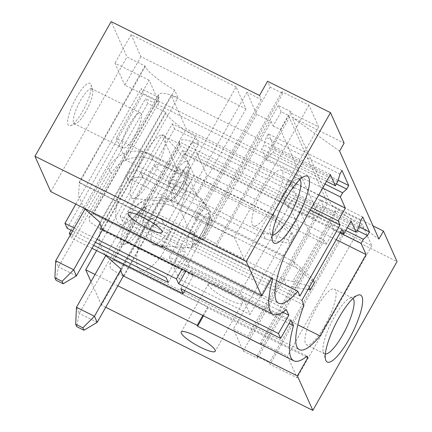 <?xml version="1.0" encoding="UTF-8"?>
<svg xmlns="http://www.w3.org/2000/svg" width="432" height="432" viewBox="0 0 432 432"><rect width="100%" height="100%" fill="white"/><g stroke="black" fill="none" stroke-linecap="round" stroke-linejoin="round"><path stroke-width="0.32" stroke-dasharray="2.16 1.62" d="M339.595 151.097L291.956 117.158L331.263 205.092L378.907 239.036M331.263 205.092L373.027 225.887M105.716 307.276L101.52 305.192L177.714 170.521L326.084 244.388L334.103 230.213L397.046 261.554M334.103 230.213L331.484 224.359L256.797 356.373L257.612 358.204L243.227 351.038L233.415 329.087L247.801 336.247L314.469 218.408L312.455 213.899L319.648 217.48L327.667 203.305L320.474 199.724L323.309 206.064L335.896 212.333L261.209 344.347L248.616 338.078L247.801 336.247M335.896 212.333L335.146 210.654L362.124 224.084L371.801 245.732L344.822 232.303L344.072 230.629L331.484 224.359M259.513 95.472L261.311 99.495L246.926 92.335L256.738 114.286L271.129 121.451L273.143 125.96L281.162 111.785L288.36 115.366L327.667 203.305M281.162 111.785L278.327 105.446L290.92 111.71L291.67 113.389L318.643 126.819L308.966 105.17L281.988 91.741L282.739 93.415L270.151 87.151L267.532 81.297M291.956 117.158L344.11 143.127M273.143 125.96L280.336 129.541L298.874 171.013L291.854 183.416L294.089 188.417L301.109 176.013L319.648 217.48M280.336 129.541L288.36 115.366M298.874 171.013L143.316 93.56L141.134 88.679L159.116 97.632L158.846 97.027A41.537 8.208 29.5 0 1 158.657 94.478A41.537 8.208 29.5 0 1 177.968 97.578L174.647 90.158A41.537 8.208 29.5 0 1 145.217 66.533L144.941 65.923L126.959 56.97L111.148 21.6M342.004 170.532L268.267 133.823L266.263 137.365L263.93 144.99L261.625 149.062L266.582 160.164L268.888 156.087L272.97 152.366L274.973 148.824L268.267 133.823M338.105 180.257L274.973 148.824M236.137 86.962L131.112 34.668L140.924 56.624L245.948 108.913L236.137 86.962L187.11 173.61L116.257 138.332L126.068 160.283L196.927 195.566L187.11 173.61M301.109 176.013L145.552 98.561L147.728 103.437L165.715 112.39L165.985 113L100.148 229.365L289.094 323.438M362.772 217.004L289.04 180.29L287.037 183.838L284.699 191.457L282.393 195.534L287.356 206.631L289.661 202.554L293.744 198.839L295.747 195.291L289.04 180.29M358.879 226.724L295.747 195.291M314.469 218.408L300.083 211.248L309.895 233.199L243.227 351.038M326.084 244.388L324.281 240.365L309.895 233.199M177.714 170.521L161.903 135.151L179.89 144.104L179.615 143.494A41.537 8.208 29.5 0 1 179.431 140.945A41.537 8.208 29.5 0 1 198.736 144.045L195.421 136.625A41.537 8.208 29.5 0 1 165.985 113M289.294 205.875L184.264 153.581L194.081 175.538L299.106 227.831L289.294 205.875L240.268 292.523L169.409 257.245L179.226 279.202L250.079 314.48L240.268 292.523M50.765 191.641L126.959 56.97M76.351 97.519A23.679 6.005 -63.5 0 1 91.049 84.721A23.679 6.005 -63.5 0 1 82.566 111.424A23.679 6.005 -63.5 0 1 70.681 125.626A23.679 6.005 -63.5 0 1 76.351 97.519M75.821 204.12L141.134 88.679M67.122 228.231L143.316 93.56M70.222 235.17L71.534 238.108L147.728 103.437M71.069 230.197L145.552 98.561M101.52 305.192L90.995 281.642M96.595 250.587L161.903 135.151M135.718 230.337A23.679 6.005 -63.5 0 1 123.838 244.539A23.679 6.005 -63.5 0 1 129.503 216.432A23.679 6.005 -63.5 0 1 144.207 203.634A23.679 6.005 -63.5 0 1 135.718 230.337M97.081 239.355L74.277 228.004M95.407 242.314L72.603 230.963M93.69 245.349L70.891 233.993M92.016 248.308L71.534 238.108M117.855 285.822L95.051 274.471M291.854 183.416L172.265 123.871L120.134 216.016L183.076 247.352L166.034 277.479M183.076 247.352L185.312 252.353L168.269 282.479M294.089 188.417L174.501 128.871L122.364 221.017L185.312 252.353M172.265 123.871L174.501 128.871M120.134 216.016L122.364 221.017M340.081 232.88L287.356 206.631M345.757 230.488L289.661 202.554M357.161 230.413L293.744 198.839M360.769 220.547L287.037 183.838M358.436 228.166L284.699 191.457M347.263 227.831L282.393 195.534M351.113 221.022L191.954 141.782L206.95 175.322L160.92 256.678L297.832 324.848M340.519 232.103L184.739 154.537L191.954 141.782M341.987 229.511L182.828 150.271L184.739 154.537M336.231 239.69L206.95 175.322M301.882 300.391L142.727 221.152L182.828 150.271M304.015 305.154L144.855 225.909L142.727 221.152M144.855 225.909A66.463 16.864 116.5 0 0 140.206 270.405A66.463 16.864 116.5 0 0 160.92 256.678M155.839 244.534A35.305 8.959 116.5 0 0 178.081 214.04A35.305 8.959 116.5 0 0 185.031 182.077A35.305 8.959 116.5 0 0 181.31 181.721A35.305 8.959 116.5 0 0 157.626 215.406A35.305 8.959 116.5 0 0 153.716 244.976A35.305 8.959 116.5 0 0 155.839 244.534M194.567 235.057L197.294 241.153L207.322 223.436L204.595 217.334L194.567 235.057L161.298 218.489A10.384 9.833 -24.1 0 0 147.296 222.874L150.017 228.971L147.296 222.874L161.471 197.813L164.198 203.915L150.017 228.971A10.384 9.833 -24.1 0 1 164.025 224.591L197.294 241.153M202.786 315.484L207.571 307.028L114.053 260.469L179.89 144.104M123.46 275.913L118.184 273.37L110.527 268.601L109.771 264.049L113.783 259.859L307.109 356.114M104.809 254.675L99.279 242.368L100.148 229.365L99.878 228.755L165.715 112.39M179.615 143.494L113.783 259.859L114.053 260.469M290.995 320.074L191.187 270.378L193.396 275.319L99.878 228.755M180.83 288.684L191.187 270.378M195.421 136.625L120.668 268.742M123.989 276.167L198.736 144.045M184.734 290.628L193.396 275.319M203.504 315.846L207.976 307.94L306.191 356.843M207.571 307.028L207.976 307.94M322.682 188.093L266.582 160.164M324.988 184.016L268.888 156.087M336.393 183.946L272.97 152.366M340 174.08L266.263 137.365M337.662 181.699L263.93 144.99M326.489 181.359L261.625 149.062M330.34 174.555L171.185 95.31L125.156 176.672A66.463 16.864 116.5 0 0 119.432 223.938A66.463 16.864 116.5 0 0 138.634 211.999L276.545 280.66M284.31 255.911L125.156 176.672M318.832 194.897L186.176 128.849L171.185 95.31M311.612 207.657L178.956 141.61L186.176 128.849M299.921 296.001L140.762 216.761L180.868 145.881L178.956 141.61M138.634 211.999L140.762 216.761M310.149 210.249L180.868 145.881M135.065 198.067A35.305 8.959 116.5 0 0 157.307 167.573A35.305 8.959 116.5 0 0 164.263 135.61A35.305 8.959 116.5 0 0 160.537 135.254A35.305 8.959 116.5 0 0 136.858 168.934A35.305 8.959 116.5 0 0 132.943 198.504A35.305 8.959 116.5 0 0 135.065 198.067M173.799 188.59L176.521 194.686L186.548 176.963L183.821 170.867L173.799 188.59L140.524 172.022A10.384 9.833 -24.1 0 0 126.522 176.407L129.249 182.504L126.522 176.407L140.702 151.346L143.424 157.442L129.249 182.504A10.384 9.833 -24.1 0 1 143.251 178.119L176.521 194.686M102.686 229.446L97.411 226.903L89.759 222.134L89.003 217.582L93.01 213.386L286.335 309.641M84.035 208.208L78.505 195.901L79.38 182.898L271.501 278.554M162.578 246.602L172.622 228.847L79.105 182.288L144.941 65.923M79.105 182.288L79.38 182.898L145.217 66.533M182.012 269.017L186.797 260.561L93.28 213.997L159.116 97.632M186.797 260.561L189.005 265.496L282.83 312.212M158.846 97.027L93.01 213.386L93.28 213.997M174.647 90.158L99.9 222.275M103.216 229.7L177.968 97.578M185.917 270.961L189.005 265.496M161.854 246.24L172.211 227.934L272.025 277.63M172.211 227.934L172.622 228.847M143.424 157.442A31.153 29.5 -24.1 0 1 153.279 160.402L150.552 154.305A31.153 29.5 -24.1 0 0 140.702 151.346M186.548 176.963L153.279 160.402L150.552 154.305L183.821 170.867M164.198 203.915A31.153 29.5 -24.1 0 1 174.047 206.869L171.326 200.772A31.153 29.5 -24.1 0 0 161.471 197.813M207.322 223.436L174.047 206.869L171.326 200.772L204.595 217.334M174.798 180.468A19.521 3.861 29.5 0 1 155.245 165.127A19.521 3.861 29.5 0 1 169.673 169.004A19.521 3.861 29.5 0 1 189.227 184.351A19.521 3.861 29.5 0 1 174.798 180.468M140.924 56.624L124.783 85.153L158.954 102.163L149.137 80.212L116.257 138.332M149.137 80.212L114.971 63.196L124.783 85.153M131.112 34.668L114.971 63.196M245.948 108.913L196.927 195.566M158.954 102.163L126.068 160.283M134.352 136.258A19.521 4.952 116.5 0 0 140.492 113.049A19.521 4.952 116.5 0 0 129.227 124.794A19.521 4.952 116.5 0 0 123.088 148.003A19.521 4.952 116.5 0 0 134.352 136.258M270.151 87.151L195.464 219.164L194.643 217.334L180.257 210.168L190.069 232.124L204.455 239.285L203.639 237.46L216.227 243.724L216.977 245.403L243.956 258.833L234.279 237.184L207.301 223.754L208.051 225.428L195.464 219.164M261.311 99.495L194.643 217.334M246.926 92.335L180.257 210.168M256.738 114.286L190.069 232.124M271.129 121.451L204.455 239.285M290.92 111.71L216.227 243.724M278.327 105.446L203.639 237.46M291.67 113.389L216.977 245.403M318.643 126.819L243.956 258.833M308.966 105.17L234.279 237.184M263.299 188.892A31.153 7.906 116.5 0 0 253.503 225.925A31.153 7.906 116.5 0 0 271.474 207.187A31.153 7.906 116.5 0 0 281.27 170.149A31.153 7.906 116.5 0 0 263.299 188.892M281.988 91.741L207.301 223.754M282.739 93.415L208.051 225.428M299.851 179.55A31.153 7.906 116.5 0 0 299.257 179.102A31.153 7.906 116.5 0 0 296.914 179.156A31.153 7.906 116.5 0 0 281.281 197.845A31.153 7.906 116.5 0 0 270.113 232.978A31.153 7.906 116.5 0 0 271.485 234.878A31.153 7.906 116.5 0 0 272.203 235.089M85.617 111.991A19.521 4.952 -63.5 0 1 75.821 123.703A19.521 4.952 -63.5 0 1 74.353 123.736A19.521 4.952 -63.5 0 1 80.492 100.526A19.521 4.952 -63.5 0 1 91.757 88.781A19.521 4.952 -63.5 0 1 92.61 89.975A19.521 4.952 -63.5 0 1 85.617 111.991M242.384 303.269A19.521 3.861 29.5 0 0 222.831 287.923A19.521 3.861 -150.5 0 0 208.402 284.04A19.521 3.861 -150.5 0 0 227.956 299.387A19.521 3.861 29.5 0 0 242.384 303.269L215.217 351.286M194.081 175.538L177.941 204.066L212.107 221.081L179.226 279.202M299.106 227.831L250.079 314.48M184.264 153.581L168.124 182.115L202.295 199.125L169.409 257.245M212.107 221.081L202.295 199.125M182.385 243.707A19.521 4.952 116.5 0 0 176.245 266.917A19.521 4.952 116.5 0 0 187.51 255.172A19.521 4.952 116.5 0 0 193.644 231.962A19.521 4.952 116.5 0 0 182.385 243.707M312.455 213.899L320.474 199.724M324.281 240.365L257.612 358.204M300.083 211.248L233.415 329.087M335.146 210.654L260.458 342.668L261.209 344.347M260.458 342.668L287.431 356.098L297.108 377.746L270.135 364.316L269.384 362.642L256.797 356.373M323.309 206.064L248.616 338.078M362.124 224.084L287.431 356.098M371.801 245.732L297.108 377.746M324.632 326.101A31.153 7.906 116.5 0 0 334.427 289.067A31.153 7.906 116.5 0 0 316.456 307.805A31.153 7.906 116.5 0 0 306.655 344.844A31.153 7.906 116.5 0 0 324.632 326.101M344.822 232.303L270.135 364.316M344.072 230.629L269.384 362.642M168.124 182.115L177.941 204.066M325.355 354.002A31.153 7.906 -63.5 0 1 324.643 353.797A31.153 7.906 -63.5 0 1 323.271 351.896A31.153 7.906 -63.5 0 1 334.438 316.759A31.153 7.906 -63.5 0 1 350.071 298.075A31.153 7.906 -63.5 0 1 352.415 298.021A31.153 7.906 -63.5 0 1 353.009 298.469M133.645 219.445A19.521 4.952 116.5 0 0 127.505 242.654A19.521 4.952 116.5 0 0 128.974 242.617A19.521 4.952 116.5 0 0 138.769 230.909A19.521 4.952 116.5 0 0 145.768 208.888A19.521 4.952 116.5 0 0 144.909 207.7A19.521 4.952 116.5 0 0 133.645 219.445M102.762 229.316L129.249 182.504A10.384 9.833 -24.1 0 1 143.251 178.119L140.524 172.022A10.384 9.833 -24.1 0 0 126.522 176.407L100.035 223.22M55.701 260.836L58.428 266.933L111.262 173.551A31.153 29.5 -24.1 0 1 153.279 160.402L275.567 221.287L272.84 215.19L150.552 154.305A31.153 29.5 -24.1 0 0 108.54 167.454L84.866 209.288M265.545 239.009L143.251 178.119L140.524 172.022L262.818 232.907L265.545 239.009L274.763 241.045L289.618 243.292L293.63 236.207L291.924 232.394L279.806 221.211L272.036 234.943L287.917 239.479L291.924 232.394M275.567 221.287L293.63 236.207M272.84 215.19L279.806 221.211M287.917 239.479L289.618 243.292M262.818 232.907L272.036 234.943M282.533 227.313L274.763 241.045M76.415 275.886L58.428 266.933L55.987 280.195M123.53 275.789L150.017 228.971A10.384 9.833 -24.1 0 1 164.025 224.591L161.298 218.489A10.384 9.833 -24.1 0 0 147.296 222.874L120.809 269.687M76.475 307.303L79.202 313.4L132.035 220.018A31.153 29.5 -24.1 0 1 174.047 206.869L296.341 267.759L293.614 261.657L171.326 200.772A31.153 29.5 -24.1 0 0 129.308 213.921L105.64 255.755M286.313 285.476L164.025 224.591L161.298 218.489L283.586 279.38L286.313 285.476L295.537 287.512L308.097 289.413M283.586 279.38L292.81 281.416L300.58 267.683L312.698 278.861L308.686 285.952L309.29 287.302M292.81 281.416L308.686 285.952M296.341 267.759L314.404 282.674M293.614 261.657L300.58 267.683M313.303 280.211L312.698 278.861M303.307 273.78L295.537 287.512M97.184 322.358L79.202 313.4L76.761 326.662M207.225 213.759A17.41 4.417 116.5 0 0 194.908 231.881A17.41 4.417 116.5 0 0 194.665 244.733A17.41 4.417 116.5 0 0 206.977 226.611A17.41 4.417 116.5 0 0 207.225 213.759M206.059 207.884A22.361 5.675 116.5 0 0 191.057 229.214A22.361 5.675 116.5 0 0 188.584 247.946A22.361 5.675 116.5 0 0 189.923 247.666A22.361 5.675 116.5 0 0 204.012 228.35A22.361 5.675 116.5 0 0 208.413 208.111A22.361 5.675 116.5 0 0 206.059 207.884M186.451 167.287A17.41 4.417 116.5 0 0 174.139 185.414A17.41 4.417 116.5 0 0 173.891 198.266A17.41 4.417 116.5 0 0 186.208 180.139A17.41 4.417 116.5 0 0 186.451 167.287M185.285 161.417A22.361 5.675 116.5 0 0 170.289 182.747A22.361 5.675 116.5 0 0 167.81 201.474A22.361 5.675 116.5 0 0 169.155 201.199A22.361 5.675 116.5 0 0 183.238 181.883A22.361 5.675 116.5 0 0 187.645 161.644A22.361 5.675 116.5 0 0 185.285 161.417M111.262 173.551L108.54 167.454M132.035 220.018L129.308 213.921M140.206 270.405L299.36 349.65M153.716 244.976L188.584 247.946L192.197 247.304C193.217 248.519 203.796 237.238 208.046 224.392C212.393 210.449 209.617 210.605 208.413 208.111L185.031 182.077M118.184 273.364L123.428 275.972M179.431 140.945L109.782 264.055M119.432 223.938L278.591 303.183M132.943 198.504L167.81 201.474L171.423 200.837C172.444 202.052 183.028 190.771 187.272 177.925C191.619 163.976 188.843 164.138 187.645 161.644L164.263 135.61M97.416 226.897L102.654 229.505M158.657 94.478L89.008 217.582M128.077 213.143L155.245 165.127M162.059 232.373L189.227 184.351M253.503 225.925L271.485 234.878M281.27 170.149L299.257 179.102M296.914 179.156L304.619 176.278M270.113 232.978L272.462 240.862M123.088 148.003L74.353 123.736M140.492 113.049L91.757 88.781M92.61 89.975L91.049 84.721M75.821 123.703L70.681 125.626M208.402 284.04L181.229 332.062M324.643 353.797L306.655 344.844M352.415 298.021L334.427 289.067M350.071 298.075L357.772 295.191M323.271 351.896L325.615 359.78M127.505 242.654L176.245 266.917M144.909 207.7L193.644 231.962M145.768 208.888L144.207 203.634M128.974 242.617L123.838 244.539"/><path stroke-width="0.65" d="M312.833 410.4L397.046 261.554L383.416 231.061L378.907 239.036L339.595 151.097L344.11 143.127L330.48 112.633L246.262 261.479L261.668 295.936L272.025 277.63L272.705 279.153A78.921 20.023 116.5 0 0 273.035 314.339A78.921 20.023 116.5 0 0 286.335 309.641L288.814 315.193L278.456 333.504L280.638 338.38L290.995 320.074L293.479 325.62A78.921 20.023 116.5 0 0 293.809 360.806A78.921 20.023 116.5 0 0 307.109 356.114L307.789 357.637L297.432 375.943L312.833 410.4L105.716 307.276M295.672 220.655A37.384 9.482 116.5 0 0 304.619 176.278A37.384 9.482 116.5 0 0 285.86 198.704A37.384 9.482 116.5 0 0 272.462 240.862A37.384 9.482 116.5 0 0 295.672 220.655M348.71 185.533L342.004 170.532L340 174.08L337.662 181.699L335.356 185.776L330.34 174.555L284.31 255.911A66.463 16.864 116.5 0 0 278.591 303.183A66.463 16.864 116.5 0 0 297.794 291.238L299.921 296.001L340.022 225.121L338.116 220.855L345.335 208.094L340.319 196.873L342.625 192.796L346.702 189.081L348.71 185.533L338.105 180.257M356.13 232.243L351.113 221.022L343.894 233.782L341.987 229.511L301.882 300.391L304.015 305.154A66.463 16.864 116.5 0 0 299.36 349.65A66.463 16.864 116.5 0 0 320.074 335.923L366.104 254.561L361.087 243.34L363.393 239.269L367.475 235.548L369.479 232.006L362.772 217.004L360.769 220.547L358.436 228.166L356.13 232.243L347.263 227.831M339.017 317.617A37.384 9.482 116.5 0 0 325.615 359.78A37.384 9.482 116.5 0 0 348.829 339.574A37.384 9.482 116.5 0 0 357.772 295.191A37.384 9.482 116.5 0 0 339.017 317.617M373.027 225.887L383.416 231.061M261.668 295.936L161.854 246.24L162.265 247.158L50.765 191.641L34.954 156.271L111.148 21.6L259.513 95.472L267.532 81.297L330.48 112.633M74.277 228.004L64.94 223.355L67.122 228.231L72.603 230.963M64.94 223.355L75.821 204.12M70.891 233.993L69.358 233.231L70.222 235.17M69.358 233.231L71.069 230.197M90.995 281.642L85.709 269.822L96.595 250.587M246.262 261.479L34.954 156.271M142.506 217.026A19.521 3.861 -150.5 0 0 128.077 213.143A19.521 3.861 -150.5 0 0 147.631 228.49A19.521 3.861 -150.5 0 0 162.059 232.373A19.521 3.861 -150.5 0 0 142.506 217.026M278.456 333.504L178.648 283.808L185.917 270.961M97.081 239.355L176.44 278.867L178.648 283.808M93.69 245.349L168.269 282.479L166.034 277.479L95.407 242.314M280.638 338.38L180.83 288.684L183.038 293.625L92.016 248.308M297.432 375.943L197.618 326.252L203.504 315.846M117.855 285.822L197.213 325.334L197.618 326.252M95.051 274.471L85.709 269.822M200.788 347.409A19.521 3.861 -150.5 0 0 215.217 351.286A19.521 3.861 -150.5 0 0 195.658 335.939A19.521 3.861 -150.5 0 0 181.229 332.062A19.521 3.861 -150.5 0 0 200.788 347.409M361.087 243.34L340.081 232.88M363.393 239.269L345.757 230.488M367.475 235.548L357.161 230.413M369.479 232.006L358.879 226.724M343.894 233.782L340.519 232.103M366.104 254.561L336.231 239.69M297.832 324.848L320.074 335.923M197.213 325.334L202.786 315.484M289.094 323.438L293.479 325.62M123.46 275.913L123.989 276.167A78.921 20.023 116.5 0 1 120.668 268.742L104.809 254.675M183.038 293.625L184.734 290.628M306.191 356.843L307.789 357.637M340.319 196.873L322.682 188.093M342.625 192.796L324.988 184.016M346.702 189.081L336.393 183.946M335.356 185.776L326.489 181.359M345.335 208.094L318.832 194.897M276.545 280.66L297.794 291.238M338.116 220.855L311.612 207.657M340.022 225.121L310.149 210.249M271.501 278.554L272.705 279.153M102.686 229.446L103.216 229.7A78.921 20.023 116.5 0 1 99.9 222.275L84.035 208.208M162.265 247.158L162.578 246.602M288.814 315.193L282.83 312.212M176.44 278.867L182.012 269.017M272.203 235.089A31.153 7.906 116.5 0 0 289.462 216.14A31.153 7.906 116.5 0 0 299.851 179.55M353.009 298.469A31.153 7.906 -63.5 0 1 342.614 335.054A31.153 7.906 -63.5 0 1 325.355 354.002M84.866 209.288L55.701 260.836L73.688 269.789L76.415 275.886L102.762 229.316M76.415 275.886L63.18 283.775L62.095 281.335L73.688 269.789L100.035 223.22M55.701 260.836L54.896 277.754L55.987 280.195L63.18 283.775M54.896 277.754L62.095 281.335M309.29 287.302L310.392 289.764L314.404 282.674L313.303 280.211M310.392 289.764L308.097 289.413M105.64 255.755L76.475 307.303L94.457 316.256L97.184 322.358L123.53 275.789M97.184 322.358L83.954 330.242L82.863 327.807L94.457 316.256L120.809 269.687M76.475 307.303L75.67 324.221L76.761 326.662L83.954 330.242M75.67 324.221L82.863 327.807M123.428 275.972L293.809 360.806M102.654 229.505L273.035 314.339"/></g></svg>
